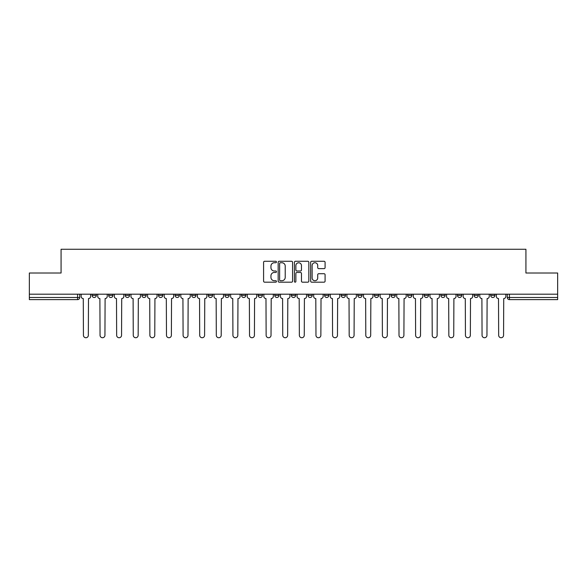 <?xml version="1.0" encoding="UTF-8"?>
<svg xmlns="http://www.w3.org/2000/svg" width="587" height="587" viewBox="0 0 587 587"><rect width="100%" height="100%" fill="white"/><g stroke="black" fill="none" stroke-linecap="round" stroke-linejoin="round"><path stroke-width="0.88" d="M276.462 262.007A0.734 0.734 0 0 0 275.736 261.274L264.627 261.274A1.042 1.042 0 0 0 263.585 262.323L263.585 281.136A1.042 1.042 0 0 0 264.627 282.178L275.736 282.178A0.734 0.734 0 0 0 276.462 281.444A0.734 0.734 0 0 0 275.736 280.718L274.298 280.718A3.346 3.346 0 0 1 270.952 277.372L270.952 275.802A3.346 3.346 0 0 1 274.298 272.456L275.736 272.456A0.734 0.734 0 0 0 276.462 271.73A0.734 0.734 0 0 0 275.736 270.996L274.298 270.996A3.346 3.346 0 0 1 270.952 267.65L270.952 266.087A3.346 3.346 0 0 1 274.298 262.741L275.736 262.741A0.734 0.734 0 0 0 276.462 262.007M490.681 294.19L490.681 295.364L494.936 295.364A2.128 2.128 0 0 1 492.809 297.492A2.128 2.128 0 0 1 490.681 295.364L490.681 294.19M424.247 295.364L424.247 294.19L424.247 295.364A2.128 2.128 0 0 0 426.375 297.492A2.128 2.128 0 0 1 424.247 295.364L428.503 295.364A2.128 2.128 0 0 1 426.375 297.492A2.128 2.128 0 0 0 428.503 295.364L428.503 294.19L428.503 295.364M274.76 294.19L274.76 295.364L279.023 295.364A2.128 2.128 0 0 1 276.888 297.492A2.128 2.128 0 0 1 274.76 295.364L274.76 294.19M224.931 294.19L224.931 295.364L229.194 295.364A2.128 2.128 0 0 1 227.066 297.492A2.128 2.128 0 0 1 224.931 295.364L224.931 294.19M191.714 294.19L191.714 295.364L195.977 295.364A2.128 2.128 0 0 1 193.842 297.492A2.128 2.128 0 0 1 191.714 295.364L191.714 294.19M175.109 294.19L175.109 295.364L179.365 295.364A2.128 2.128 0 0 1 177.237 297.492A2.128 2.128 0 0 1 175.109 295.364L175.109 294.19M141.885 294.19L141.885 295.364L146.148 295.364A2.128 2.128 0 0 1 144.02 297.492A2.128 2.128 0 0 1 141.885 295.364L141.885 294.19M324.039 268.641A1.042 1.042 0 0 0 325.088 267.599L325.088 262.323A1.042 1.042 0 0 0 324.039 261.274L311.712 261.274A1.042 1.042 0 0 0 310.662 262.323L310.662 281.136A1.042 1.042 0 0 0 311.712 282.178L324.039 282.178A1.042 1.042 0 0 0 325.088 281.136L325.088 274.76A1.042 1.042 0 0 0 324.039 273.711L318.763 273.711A1.042 1.042 0 0 0 317.721 274.76L317.721 277.922A2.796 2.796 0 0 1 314.925 280.718A2.796 2.796 0 0 1 312.13 277.922L312.13 265.537A2.796 2.796 0 0 1 314.925 262.741A2.796 2.796 0 0 1 317.721 265.537L317.721 267.599A1.042 1.042 0 0 0 318.763 268.641L324.039 268.641M29.35 294.19L29.35 273.006L61.077 273.006L61.077 249.262L525.923 249.262L525.923 273.006L557.65 273.006L557.65 294.19L29.35 294.19L29.35 297.492L79.707 297.492L79.707 294.19L79.707 297.492A2.128 2.128 0 0 1 77.579 299.619L29.35 299.619L29.35 297.492M292.583 262.323A1.042 1.042 0 0 0 291.541 261.274L279.207 261.274A1.042 1.042 0 0 0 278.165 262.323L278.165 281.136A1.042 1.042 0 0 0 279.207 282.178L291.541 282.178A1.042 1.042 0 0 0 292.583 281.136L292.583 262.323M295.459 261.274L307.793 261.274A1.042 1.042 0 0 1 308.835 262.323L308.835 281.136A1.042 1.042 0 0 1 307.793 282.178L302.51 282.178A1.042 1.042 0 0 1 301.469 281.136L301.469 273.505A1.042 1.042 0 0 0 300.427 272.456L296.919 272.456A1.042 1.042 0 0 0 295.877 273.505L295.877 281.444A0.734 0.734 0 0 1 295.144 282.178A0.734 0.734 0 0 1 294.417 281.444L294.417 262.323A1.042 1.042 0 0 1 295.459 261.274M507.293 294.19L507.293 297.492L557.65 297.492L557.65 299.619L509.421 299.619A2.128 2.128 0 0 1 507.293 297.492L507.293 294.19M557.65 294.19L557.65 297.492M494.936 294.19L494.936 295.364L494.936 294.19M474.069 294.19L474.069 295.364L478.332 295.364L478.332 294.19L478.332 295.364A2.128 2.128 0 0 1 476.204 297.492A2.128 2.128 0 0 1 474.069 295.364A2.128 2.128 0 0 0 476.204 297.492M461.72 294.19L461.72 295.364A2.128 2.128 0 0 1 459.592 297.492A2.128 2.128 0 0 1 457.464 295.364L461.72 295.364M457.464 294.19L457.464 295.364M440.852 294.19L440.852 295.364L445.115 295.364L445.115 294.19L445.115 295.364A2.128 2.128 0 0 1 442.98 297.492A2.128 2.128 0 0 1 440.852 295.364A2.128 2.128 0 0 0 442.98 297.492M407.635 294.19L407.635 295.364L411.891 295.364L411.891 294.19L411.891 295.364A2.128 2.128 0 0 1 409.763 297.492A2.128 2.128 0 0 1 407.635 295.364A2.128 2.128 0 0 0 409.763 297.492M395.286 295.364L395.286 294.19L395.286 295.364A2.128 2.128 0 0 1 393.158 297.492A2.128 2.128 0 0 1 391.023 295.364L395.286 295.364A2.128 2.128 0 0 1 393.158 297.492M391.023 294.19L391.023 295.364M378.674 294.19L378.674 295.364A2.128 2.128 0 0 1 376.546 297.492A2.128 2.128 0 0 1 374.418 295.364L378.674 295.364A2.128 2.128 0 0 1 376.546 297.492M374.418 294.19L374.418 295.364M362.069 294.19L362.069 295.364A2.128 2.128 0 0 1 359.934 297.492A2.128 2.128 0 0 1 357.806 295.364L362.069 295.364M357.806 294.19L357.806 295.364M345.457 294.19L345.457 295.364A2.128 2.128 0 0 1 343.329 297.492A2.128 2.128 0 0 1 341.201 295.364L345.457 295.364M341.201 294.19L341.201 295.364M328.845 294.19L328.845 295.364A2.128 2.128 0 0 1 326.717 297.492A2.128 2.128 0 0 1 324.589 295.364L328.845 295.364M324.589 294.19L324.589 295.364M312.24 294.19L312.24 295.364A2.128 2.128 0 0 1 310.112 297.492A2.128 2.128 0 0 1 307.977 295.364A2.128 2.128 0 0 0 310.112 297.492M307.977 294.19L307.977 295.364L312.24 295.364M295.628 294.19L295.628 295.364A2.128 2.128 0 0 1 293.5 297.492A2.128 2.128 0 0 1 291.372 295.364A2.128 2.128 0 0 0 293.5 297.492M291.372 294.19L291.372 295.364L295.628 295.364M279.023 294.19L279.023 295.364A2.128 2.128 0 0 1 276.888 297.492M262.411 294.19L262.411 295.364A2.128 2.128 0 0 1 260.283 297.492A2.128 2.128 0 0 1 258.155 295.364L262.411 295.364M258.155 294.19L258.155 295.364M245.799 294.19L245.799 295.364A2.128 2.128 0 0 1 243.671 297.492A2.128 2.128 0 0 1 241.543 295.364L245.799 295.364L245.799 294.19M241.543 294.19L241.543 295.364M229.194 294.19L229.194 295.364M212.582 294.19L212.582 295.364A2.128 2.128 0 0 1 210.454 297.492A2.128 2.128 0 0 1 208.326 295.364L212.582 295.364L212.582 294.19M208.326 294.19L208.326 295.364M195.977 294.19L195.977 295.364L195.977 294.19M179.365 295.364L179.365 294.19L179.365 295.364A2.128 2.128 0 0 1 177.237 297.492M162.753 294.19L162.753 295.364A2.128 2.128 0 0 1 160.625 297.492A2.128 2.128 0 0 1 158.497 295.364A2.128 2.128 0 0 0 160.625 297.492A2.128 2.128 0 0 0 162.753 295.364L162.753 294.19M158.497 294.19L158.497 295.364L162.753 295.364M146.148 294.19L146.148 295.364M129.536 294.19L129.536 295.364A2.128 2.128 0 0 1 127.408 297.492A2.128 2.128 0 0 1 125.28 295.364A2.128 2.128 0 0 0 127.408 297.492A2.128 2.128 0 0 0 129.536 295.364L125.28 295.364L125.28 294.19M108.668 294.19L108.668 295.364L112.931 295.364L112.931 294.19L112.931 295.364A2.128 2.128 0 0 1 110.796 297.492A2.128 2.128 0 0 1 108.668 295.364A2.128 2.128 0 0 0 110.796 297.492M92.064 294.19L92.064 295.364L96.319 295.364L96.319 294.19L96.319 295.364A2.128 2.128 0 0 1 94.191 297.492A2.128 2.128 0 0 1 92.064 295.364A2.128 2.128 0 0 0 94.191 297.492M77.579 294.19L77.579 299.619A2.128 2.128 0 0 0 79.707 297.492M280.359 262.741A0.734 0.734 0 0 0 279.625 263.468L279.625 279.984A0.734 0.734 0 0 0 280.359 280.718L281.87 280.718A3.346 3.346 0 0 0 285.216 277.372L285.216 266.087A3.346 3.346 0 0 0 281.87 262.741L280.359 262.741M301.469 265.588A2.796 2.796 0 0 0 298.673 262.793A2.796 2.796 0 0 0 295.877 265.588L295.877 269.954A1.042 1.042 0 0 0 296.919 270.996L300.427 270.996A1.042 1.042 0 0 0 301.469 269.954L301.469 265.588M81.145 294.19L81.145 296.428A2.128 2.128 0 0 0 83.273 298.556L83.435 335.287A2.451 2.451 0 0 0 85.885 337.738A2.451 2.451 0 0 0 88.336 335.287L88.49 298.556A2.128 2.128 0 0 0 90.625 296.428L90.625 294.19M97.758 294.19L97.758 296.428A2.128 2.128 0 0 0 99.885 298.556L100.047 335.287A2.451 2.451 0 0 0 102.498 337.738A2.451 2.451 0 0 0 104.941 335.287L105.102 298.556A2.128 2.128 0 0 0 107.23 296.428L107.23 294.19M114.362 294.19L114.362 296.428A2.128 2.128 0 0 0 116.497 298.556L116.652 335.287A2.451 2.451 0 0 0 119.102 337.738A2.451 2.451 0 0 0 121.553 335.287L121.714 298.556A2.128 2.128 0 0 0 123.842 296.428L123.842 294.19M130.974 294.19L130.974 296.428A2.128 2.128 0 0 0 133.102 298.556L133.264 335.287A2.451 2.451 0 0 0 135.714 337.738A2.451 2.451 0 0 0 138.165 335.287L138.319 298.556A2.128 2.128 0 0 0 140.447 296.428L140.447 294.19M147.586 294.19L147.586 296.428A2.128 2.128 0 0 0 149.714 298.556L149.876 335.287A2.451 2.451 0 0 0 152.319 337.738A2.451 2.451 0 0 0 154.77 335.287L154.931 298.556A2.128 2.128 0 0 0 157.059 296.428L157.059 294.19M164.191 294.19L164.191 296.428A2.128 2.128 0 0 0 166.319 298.556L166.481 335.287A2.451 2.451 0 0 0 168.931 337.738A2.451 2.451 0 0 0 171.382 335.287L171.536 298.556A2.128 2.128 0 0 0 173.671 296.428L173.671 294.19M180.803 294.19L180.803 296.428A2.128 2.128 0 0 0 182.931 298.556L183.093 335.287A2.451 2.451 0 0 0 185.543 337.738A2.451 2.451 0 0 0 187.987 335.287L188.148 298.556A2.128 2.128 0 0 0 190.276 296.428L190.276 294.19M197.408 294.19L197.408 296.428A2.128 2.128 0 0 0 199.543 298.556L199.697 335.287A2.451 2.451 0 0 0 202.148 337.738A2.451 2.451 0 0 0 204.599 335.287L204.76 298.556A2.128 2.128 0 0 0 206.888 296.428L206.888 294.19M214.02 294.19L214.02 296.428A2.128 2.128 0 0 0 216.148 298.556L216.31 335.287A2.451 2.451 0 0 0 218.76 337.738A2.451 2.451 0 0 0 221.211 335.287L221.365 298.556A2.128 2.128 0 0 0 223.493 296.428L223.493 294.19M230.632 294.19L230.632 296.428A2.128 2.128 0 0 0 232.76 298.556L232.922 335.287A2.451 2.451 0 0 0 235.365 337.738A2.451 2.451 0 0 0 237.816 335.287L237.977 298.556A2.128 2.128 0 0 0 240.105 296.428L240.105 294.19M247.237 294.19L247.237 296.428A2.128 2.128 0 0 0 249.365 298.556L249.526 335.287A2.451 2.451 0 0 0 251.977 337.738A2.451 2.451 0 0 0 254.428 335.287L254.582 298.556A2.128 2.128 0 0 0 256.717 296.428L256.717 294.19M263.849 294.19L263.849 296.428A2.128 2.128 0 0 0 265.977 298.556L266.138 335.287A2.451 2.451 0 0 0 268.589 337.738A2.451 2.451 0 0 0 271.033 335.287L271.194 298.556A2.128 2.128 0 0 0 273.322 296.428L273.322 294.19M280.454 294.19L280.454 296.428A2.128 2.128 0 0 0 282.589 298.556L282.743 335.287A2.451 2.451 0 0 0 285.194 337.738A2.451 2.451 0 0 0 287.645 335.287L287.806 298.556A2.128 2.128 0 0 0 289.934 296.428L289.934 294.19M297.066 294.19L297.066 296.428A2.128 2.128 0 0 0 299.194 298.556L299.355 335.287A2.451 2.451 0 0 0 301.806 337.738A2.451 2.451 0 0 0 304.257 335.287L304.411 298.556A2.128 2.128 0 0 0 306.546 296.428L306.546 294.19M313.678 294.19L313.678 296.428A2.128 2.128 0 0 0 315.806 298.556L315.967 335.287A2.451 2.451 0 0 0 318.411 337.738A2.451 2.451 0 0 0 320.862 335.287L321.023 298.556A2.128 2.128 0 0 0 323.151 296.428L323.151 294.19M330.283 294.19L330.283 296.428A2.128 2.128 0 0 0 332.418 298.556L332.572 335.287A2.451 2.451 0 0 0 335.023 337.738A2.451 2.451 0 0 0 337.474 335.287L337.635 298.556A2.128 2.128 0 0 0 339.763 296.428L339.763 294.19M346.895 294.19L346.895 296.428A2.128 2.128 0 0 0 349.023 298.556L349.184 335.287A2.451 2.451 0 0 0 351.635 337.738A2.451 2.451 0 0 0 354.078 335.287L354.24 298.556A2.128 2.128 0 0 0 356.368 296.428L356.368 294.19M363.507 294.19L363.507 296.428A2.128 2.128 0 0 0 365.635 298.556L365.789 335.287A2.451 2.451 0 0 0 368.24 337.738A2.451 2.451 0 0 0 370.69 335.287L370.852 298.556A2.128 2.128 0 0 0 372.98 296.428L372.98 294.19M380.112 294.19L380.112 296.428A2.128 2.128 0 0 0 382.24 298.556L382.401 335.287A2.451 2.451 0 0 0 384.852 337.738A2.451 2.451 0 0 0 387.303 335.287L387.457 298.556A2.128 2.128 0 0 0 389.592 296.428L389.592 294.19M396.724 294.19L396.724 296.428A2.128 2.128 0 0 0 398.852 298.556L399.013 335.287A2.451 2.451 0 0 0 401.457 337.738A2.451 2.451 0 0 0 403.907 335.287L404.069 298.556A2.128 2.128 0 0 0 406.197 296.428L406.197 294.19M413.329 294.19L413.329 296.428A2.128 2.128 0 0 0 415.464 298.556L415.618 335.287A2.451 2.451 0 0 0 418.069 337.738A2.451 2.451 0 0 0 420.519 335.287L420.681 298.556A2.128 2.128 0 0 0 422.809 296.428L422.809 294.19M429.941 294.19L429.941 296.428A2.128 2.128 0 0 0 432.069 298.556L432.23 335.287A2.451 2.451 0 0 0 434.681 337.738A2.451 2.451 0 0 0 437.124 335.287L437.286 298.556A2.128 2.128 0 0 0 439.414 296.428L439.414 294.19M446.553 294.19L446.553 296.428A2.128 2.128 0 0 0 448.681 298.556L448.835 335.287A2.451 2.451 0 0 0 451.286 337.738A2.451 2.451 0 0 0 453.736 335.287L453.898 298.556A2.128 2.128 0 0 0 456.026 296.428L456.026 294.19M463.158 294.19L463.158 296.428A2.128 2.128 0 0 0 465.286 298.556L465.447 335.287A2.451 2.451 0 0 0 467.898 337.738A2.451 2.451 0 0 0 470.348 335.287L470.503 298.556A2.128 2.128 0 0 0 472.638 296.428L472.638 294.19M479.77 294.19L479.77 296.428A2.128 2.128 0 0 0 481.898 298.556L482.059 335.287A2.451 2.451 0 0 0 484.502 337.738A2.451 2.451 0 0 0 486.953 335.287L487.115 298.556A2.128 2.128 0 0 0 489.242 296.428L489.242 294.19M496.375 294.19L496.375 296.428A2.128 2.128 0 0 0 498.51 298.556L498.664 335.287A2.451 2.451 0 0 0 501.115 337.738A2.451 2.451 0 0 0 503.565 335.287L503.727 298.556A2.128 2.128 0 0 0 505.855 296.428L505.855 294.19M509.421 294.19L509.421 299.619"/></g></svg>
